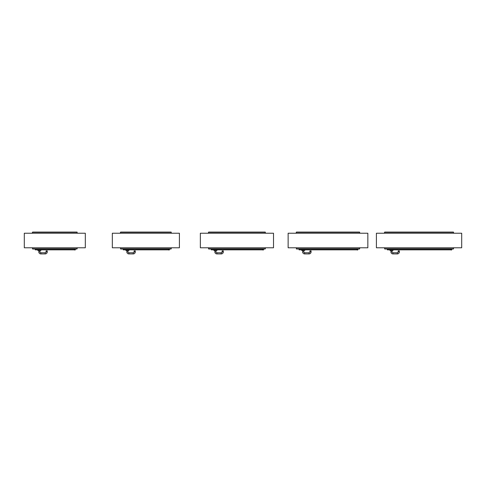 <?xml version="1.0" encoding="UTF-8"?>
<svg xmlns="http://www.w3.org/2000/svg" width="486" height="486" viewBox="0 0 486 486"><rect width="100%" height="100%" fill="white"/><g stroke="black" fill="none" stroke-linecap="round" stroke-linejoin="round"><path stroke-width="0.73" d="M85.311 247.781L85.311 233.231L24.3 233.231L24.3 247.781L85.311 247.781M112.327 247.781L112.327 233.231L179.407 233.231L179.407 247.781L112.327 247.781M200.354 247.781L200.354 233.231L273.509 233.231L273.509 247.781L200.354 247.781M288.137 247.781L288.137 233.231L367.847 233.231L367.847 247.781L288.137 247.781M376.407 247.781L376.407 233.231L461.7 233.231L461.7 247.781L376.407 247.781M35.259 249.039L74.352 249.039L74.352 249.859L35.259 249.859L35.259 249.039M41.024 249.859L40.903 250.466L37.744 250.345L40.903 250.466L37.865 250.466L38.807 250.466L38.807 251.924C38.929 253.139 39.597 253.807 40.812 253.929L45.247 253.929C46.462 253.807 47.13 253.139 47.245 251.924L47.245 250.891L46.097 250.891L46.097 251.924L47.245 251.924M46.097 251.924L45.247 252.775L40.812 252.775L39.961 251.924L39.961 250.466M74.461 249.488A0.45 0.45 0 0 0 75.038 250.004A0.45 0.45 0 0 0 75.202 249.245A0.45 0.45 0 0 0 74.461 249.488A0.456 0.456 0 0 1 75.202 249.239A0.456 0.456 0 0 1 75.038 250.011A0.456 0.456 0 0 1 74.455 249.488M32.416 233.225L32.416 232.265L32.416 233.225L77.195 233.225L77.001 232.071L77.195 233.225M32.416 232.265L77.195 232.265M32.611 232.071L77.001 232.071M32.465 247.781L32.653 248.996L76.958 248.996M77.146 248.808L77.146 247.781L77.146 248.808L32.465 248.808M168.454 249.039L123.286 249.039L123.286 249.859L168.454 249.859L168.454 249.039M134.118 250.891L135.272 250.891L135.272 251.924L134.118 251.924L134.118 250.891M126.834 250.466L128.93 250.466L125.892 250.466L126.834 250.466L126.834 251.924C126.955 253.139 127.624 253.807 128.839 253.929L133.273 253.929C134.488 253.807 135.157 253.139 135.272 251.924M134.118 251.924L133.273 252.775L128.839 252.775L127.988 251.924L127.988 250.466M168.557 249.488A0.45 0.45 0 0 0 169.134 250.004A0.45 0.45 0 0 0 169.298 249.245A0.45 0.45 0 0 0 168.557 249.488A0.456 0.456 0 0 1 169.304 249.239A0.456 0.456 0 0 1 169.14 250.011A0.456 0.456 0 0 1 168.551 249.488M120.443 233.225L120.443 232.265L120.443 233.225L171.291 233.225L171.102 232.071L171.291 233.225M120.443 232.265L171.291 232.265M120.631 232.071L171.102 232.071M120.492 247.781L120.68 248.996L171.054 248.996M171.242 248.808L171.242 247.781L171.242 248.808L120.492 248.808M262.549 249.039L211.313 249.039L211.313 249.859L262.549 249.859L262.549 249.039M222.145 250.891L223.299 250.891L223.299 251.924L222.145 251.924L222.145 250.891M214.861 250.466L216.956 250.466L213.919 250.466L214.861 250.466L214.861 251.924C214.982 253.139 215.65 253.807 216.865 253.929L221.294 253.929C222.515 253.807 223.183 253.139 223.299 251.924M222.145 251.924L221.294 252.775L216.865 252.775L216.015 251.924L216.015 250.466M262.653 249.488A0.45 0.45 0 0 0 263.236 250.004A0.45 0.45 0 0 0 263.394 249.245A0.45 0.45 0 0 0 262.653 249.488A0.456 0.456 0 0 1 263.4 249.239A0.456 0.456 0 0 1 263.236 250.011A0.456 0.456 0 0 1 262.647 249.488M208.47 233.225L208.47 232.265L208.47 233.225L265.386 233.225L265.198 232.071L265.386 233.225M208.47 232.265L265.386 232.265M208.658 232.071L265.198 232.071M208.518 247.781L208.707 248.996L265.156 248.996M265.338 248.808L265.338 247.781L265.338 248.808L208.518 248.808M356.888 249.039L299.097 249.039L299.097 249.859L356.888 249.859L356.888 249.039M309.928 250.891L311.083 250.891L311.083 251.924L309.928 251.924L309.928 250.891M302.644 250.466L304.74 250.466L301.703 250.466L302.644 250.466L302.644 251.924C302.766 253.139 303.434 253.807 304.649 253.929L309.078 253.929C310.299 253.807 310.967 253.139 311.083 251.924M309.928 251.924L309.078 252.775L304.649 252.775L303.799 251.924L303.799 250.466M356.997 249.488A0.45 0.45 0 0 0 357.575 250.004A0.45 0.45 0 0 0 357.732 249.245A0.45 0.45 0 0 0 356.997 249.488A0.456 0.456 0 0 1 357.739 249.239A0.456 0.456 0 0 1 357.575 250.011A0.456 0.456 0 0 1 356.991 249.488M296.253 233.225L296.253 232.265L296.253 233.225L359.731 233.225L359.537 232.071L359.731 233.225M296.253 232.265L359.731 232.265M296.442 232.071L359.537 232.071M296.302 247.781L296.49 248.996L359.494 248.996M359.683 248.808L359.683 247.781L359.683 248.808L296.302 248.808M450.741 249.039L387.36 249.039L387.36 249.859L450.741 249.859L450.741 249.039M398.198 250.891L399.352 250.891L399.352 251.924L398.198 251.924L398.198 250.891M390.914 250.466L393.01 250.466L389.972 250.466L390.914 250.466L390.914 251.924C391.036 253.139 391.704 253.807 392.919 253.929L397.348 253.929C398.569 253.807 399.237 253.139 399.352 251.924M398.198 251.924L397.348 252.775L392.919 252.775L392.068 251.924L392.068 250.466M450.85 249.488A0.45 0.45 0 0 0 451.427 250.004A0.45 0.45 0 0 0 451.591 249.245A0.45 0.45 0 0 0 450.85 249.488A0.456 0.456 0 0 1 451.591 249.239A0.456 0.456 0 0 1 451.427 250.011A0.456 0.456 0 0 1 450.844 249.488M384.523 233.225L384.523 232.265L384.523 233.225L453.584 233.225L453.389 232.071L453.584 233.225M384.523 232.265L453.584 232.265M384.712 232.071L453.389 232.071M384.572 247.781L384.76 248.996L453.347 248.996M453.535 248.808L453.535 247.781L453.535 248.808L384.572 248.808M39.961 251.924L38.807 251.924M40.812 252.775L40.812 253.929M45.247 252.775L45.247 253.929M127.988 251.924L126.834 251.924M128.839 252.775L128.839 253.929M133.273 252.775L133.273 253.929M125.771 249.859L125.892 250.466L128.93 250.466L129.051 249.859M216.015 251.924L214.861 251.924M216.865 252.775L216.865 253.929M221.294 252.775L221.294 253.929M213.797 249.859L213.919 250.466L216.956 250.466L217.078 249.859M303.799 251.924L302.644 251.924M304.649 252.775L304.649 253.929M309.078 252.775L309.078 253.929M301.581 249.859L301.703 250.466L304.74 250.466L304.862 249.859M392.068 251.924L390.914 251.924M392.919 252.775L392.919 253.929M397.348 252.775L397.348 253.929M389.851 249.859L389.972 250.466L393.01 250.466L393.131 249.859M37.744 249.859L37.865 250.466"/></g></svg>
